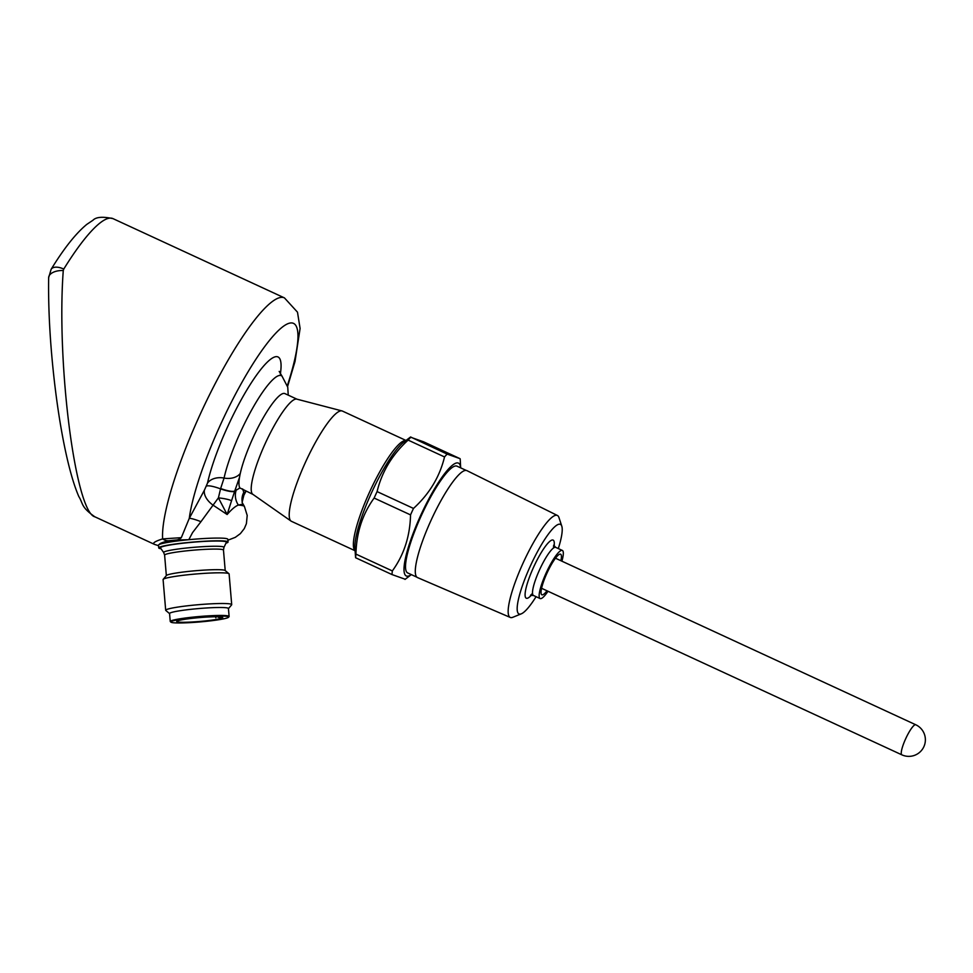 <?xml version="1.0" encoding="UTF-8"?>
<svg xmlns="http://www.w3.org/2000/svg" width="973" height="973" viewBox="0 0 973 973"><rect width="100%" height="100%" fill="white"/><g stroke="black" fill="none" stroke-linecap="round" stroke-linejoin="round"><path stroke-width="1.46" d="M546.984 590.781A22.367 4.439 -65.2 0 1 541.852 594.795A22.367 4.439 -65.2 0 1 547.033 573.012A22.367 4.439 -65.2 0 1 560.618 554.196A22.367 4.439 -65.2 0 1 560.886 560.716M548.006 591.256A26.502 5.266 -65.2 0 1 540.112 598.553A26.502 5.266 -65.2 0 1 546.254 572.732A26.502 5.266 -65.2 0 1 562.26 550.402A26.502 5.266 -65.2 0 1 562.345 550.438A26.502 5.266 -65.2 0 1 561.908 561.19M536.074 596.692A49.355 9.803 -65.2 0 1 521.285 613.841A49.355 9.803 -65.2 0 1 528.497 570.178A49.355 9.803 -65.2 0 1 560.229 524.289A49.355 9.803 -65.2 0 1 561.798 526.198A49.355 9.803 -65.2 0 1 558.307 548.577M561.798 526.198L558.952 517.551A56.166 11.153 114.8 0 0 557.42 515.483A56.166 11.153 114.8 0 0 557.164 515.386A56.166 11.153 114.8 0 0 523.389 562.37A56.166 11.153 114.8 0 0 510.278 617.441A56.166 11.153 114.8 0 0 510.424 617.49A56.166 11.153 114.8 0 0 512.856 617.271L521.285 613.841M510.278 617.441L417.526 577.585A58.903 11.7 -65.2 0 1 431.112 520.166A58.903 11.7 -65.2 0 1 466.699 470.543A58.903 11.7 -65.2 0 1 466.955 470.652L557.42 515.483M218.402 617.369L222.732 617.478A23.121 1.934 -4.9 0 1 222.768 617.563A23.121 1.934 -4.9 0 1 199.891 621.443A23.121 1.934 -4.9 0 1 176.685 621.479A23.121 1.934 -4.9 0 1 195.889 617.928A23.121 1.934 -4.9 0 1 221.54 617.052L218.353 616.809M407.894 573.012A58.806 11.676 -65.2 0 1 407.687 572.927A58.806 11.676 -65.2 0 1 421.759 514.656A58.806 11.676 -65.2 0 1 457.03 466.176L466.237 470.433M171.357 622.367A28.983 2.42 175.1 0 0 201.35 621.808A28.983 2.42 175.1 0 0 228.521 617.271A28.983 2.42 175.1 0 0 199.526 617.101A28.983 2.42 175.1 0 0 170.968 622.161A28.983 2.42 175.1 0 0 171.357 622.367M405.023 579.409L411.336 574.605A62.163 12.345 -65.2 0 1 416.809 524.24A62.163 12.345 -65.2 0 1 458.234 463.039A62.163 12.345 -65.2 0 1 460.667 467.855M228.521 617.271L229.032 616.687A29.543 2.469 175.1 0 0 229.117 616.468A29.543 2.469 175.1 0 0 199.465 616.505A29.543 2.469 175.1 0 0 170.251 621.467A29.543 2.469 175.1 0 0 170.372 621.662L170.968 622.161M404.841 579.117L392.01 574.569A74.532 14.802 -65.2 0 1 392.338 570.932C403.977 554.878 410.047 536.208 410.533 514.887A74.532 14.802 -65.2 0 1 413.489 508.429C429.409 493.895 439.747 476.721 444.527 456.933A74.532 14.802 -65.2 0 1 447.166 454.111L459.998 458.648L423.596 441.827L410.764 437.278A74.532 14.802 114.8 0 0 408.125 440.1C392.204 454.634 381.866 471.796 377.086 491.596A74.532 14.802 114.8 0 0 374.131 498.054C362.479 514.109 356.41 532.79 355.936 554.099A74.532 14.802 114.8 0 0 355.607 557.736L354.89 547.86A62.163 12.345 -65.2 0 1 354.865 547.434A62.163 12.345 -65.2 0 1 372.039 491.669A62.163 12.345 -65.2 0 1 403.394 442.46A62.163 12.345 -65.2 0 1 403.734 442.192L410.57 436.986M170.251 621.467L169.57 613.525A29.543 2.469 -4.9 0 1 196.108 608.794A29.543 2.469 -4.9 0 1 227.913 608.113A29.543 2.469 -4.9 0 1 228.436 608.514L229.117 616.468M447.166 454.111L410.582 436.974M444.527 456.933L408.125 440.1M413.489 508.429L377.086 491.596M410.533 514.887L374.131 498.054M392.338 570.932L355.936 554.099M392.01 574.569L355.607 557.736M228.448 608.624L231.61 604.89A33.131 2.773 175.1 0 0 231.708 604.647A33.131 2.773 175.1 0 0 198.468 604.695A33.131 2.773 175.1 0 0 165.69 610.266A33.131 2.773 175.1 0 0 165.836 610.485L169.582 613.622M231.708 604.647L229.105 573.948A33.131 2.773 175.1 0 0 228.971 573.729A33.131 2.773 175.1 0 0 195.865 573.997A33.131 2.773 175.1 0 0 163.184 579.324A33.131 2.773 175.1 0 0 163.087 579.555L165.69 610.266M228.971 573.729L225.104 570.494A29.543 2.469 175.1 0 0 195.585 570.737A29.543 2.469 175.1 0 0 166.444 575.481L163.184 579.324M406.009 440.465L342.423 411.068A60.74 12.053 114.8 0 0 342.01 410.922A60.74 12.053 114.8 0 0 305.984 461.129A60.74 12.053 114.8 0 0 291.073 521.102A60.74 12.053 114.8 0 0 291.45 521.321L355.048 550.718M342.01 410.922L296.801 399.137A52.457 10.411 114.8 0 0 265.69 442.508A52.457 10.411 114.8 0 0 252.81 494.296L291.073 521.102M296.984 399.185L284.907 393.603A52.457 10.411 114.8 0 0 260.618 422.513A52.457 10.411 114.8 0 0 239.504 477.415A52.457 10.411 114.8 0 0 239.917 487.959L252.968 494.406M225.809 541.706A33.131 2.773 -4.9 0 1 226.368 542.289L223.948 547.422A30.272 2.53 175.1 0 0 223.437 546.887A30.272 2.53 175.1 0 0 190.112 547.653A30.272 2.53 175.1 0 0 163.683 552.542L160.436 547.896A33.131 2.773 -4.9 0 1 189.358 542.545A33.131 2.773 -4.9 0 1 225.809 541.706M239.504 477.415L234.724 491.049L239.917 487.959M161.019 548.736A34.785 2.907 -4.9 0 1 158.733 547.908L158.502 545.16A34.785 2.907 -4.9 0 1 159.365 544.418A34.785 2.907 -4.9 0 1 188.385 539.735L176.587 539.979A11.044 9.304 -87.3 0 0 181.306 537.668L189.261 518.39A16.565 2.092 23.3 0 1 200.961 521.686L218.402 497.86L220.64 488.507A16.565 3.746 22.1 0 0 234.724 491.049L231.562 500.706A16.565 3.004 5 0 0 218.402 497.86L227.135 514.51L213.342 505.34A16.565 10.18 33.9 0 1 204.403 490.173L207.492 483.143A82.814 16.444 -65.2 0 1 253.126 380.054A82.814 16.444 -65.2 0 1 280.346 374.094M231.562 500.706L227.135 514.51C231.708 509.28 235.454 506.13 238.373 505.06A54.123 4.524 -4.9 0 1 244.405 506.434L242.095 502.445M242.63 488.92L243.809 492.35A16.565 15.519 -8.1 0 0 242.143 501.496M243.092 504.099L238.373 505.06A16.565 15.337 -125.4 0 1 236.378 489.711M243.809 492.35L243.955 494.32L245.683 491.037M158.733 547.908A34.785 2.907 -4.9 0 1 189.99 542.338A34.785 2.907 -4.9 0 1 227.427 541.535A34.785 2.907 -4.9 0 1 228.047 542.01A34.785 2.907 -4.9 0 1 225.931 543.214M243.882 495.172A16.565 3.162 -152.9 0 0 243.98 495.038A16.565 3.162 -152.9 0 0 243.955 494.32L243.809 494.637A16.565 3.053 -154.2 0 1 243.846 495.306L242.107 502.396M220.64 488.507L224.058 478.059A16.565 12.017 12.5 0 0 207.492 483.143M188.385 539.735A34.785 2.907 -4.9 0 1 227.196 538.799A34.785 2.907 -4.9 0 1 227.816 539.273L228.047 542.01M200.961 521.686L192.557 532.608L188.981 539.346M159.365 544.418C159.694 543.445 162.771 542.229 168.597 540.757A11.044 9.791 -104.1 0 1 162.625 538.896L181.306 537.668M176.587 539.979L168.597 540.757M287.594 386.463L295.014 361.494L300.098 328.473L297.483 312.163L284.444 297.896A139.139 27.621 -65.2 0 0 211.506 390.842A139.139 27.621 -65.2 0 0 162.625 538.896C154.78 541.389 152.08 543.226 154.537 544.406L158.538 545.683M48.65 277.706L51.119 269.326A13.804 7.066 31.7 0 1 63.768 269.059L63.269 270.543C56.349 363.172 75.493 512.357 94.88 516.821C80.613 506.824 83.386 503.819 78.825 496.558C66.468 468.183 55.911 407.857 51.119 347.75C49.149 322.671 48.322 299.319 48.65 277.706L48.65 277.706A13.804 7.419 1 0 1 63.269 270.543M915.763 724.763A16.565 16.565 0 0 1 923.876 746.692A16.565 16.565 0 0 1 901.862 754.841A16.565 3.284 -65.2 0 1 905.827 738.422A16.565 3.284 -65.2 0 1 915.763 724.763L555.474 558.21M540.112 598.553L533.484 595.488A26.502 5.266 -65.2 0 1 539.723 569.448A26.502 5.266 -65.2 0 1 555.632 547.337A26.502 5.266 -65.2 0 1 555.717 547.373L553.661 545.172L553.503 548.006M531.453 595.111A32.024 6.361 -65.2 0 1 530.285 574.994A32.024 6.361 -65.2 0 1 553.017 540.051A32.024 6.361 -65.2 0 1 554.124 546.084M405.923 440.526A60.74 12.053 114.8 0 0 370.154 490.793A60.74 12.053 114.8 0 0 355.036 550.609M166.347 575.59L164.607 555.096A29.543 2.469 -4.9 0 1 191.146 550.377A29.543 2.469 -4.9 0 1 222.951 549.696A29.543 2.469 -4.9 0 1 223.474 550.098L225.213 570.592M288.239 395.135L287.753 387.205L282.073 376.235A67.198 13.342 114.8 0 0 253.041 407.517A67.198 13.342 114.8 0 0 224.058 478.059A16.565 12.017 12.5 0 0 240.27 473.474M206.531 486.062A16.565 3.466 22.3 0 1 220.506 488.86A16.565 3.503 21.1 0 0 234.578 491.365M287.376 385.551A119.813 23.79 -65.2 0 0 264.461 346.911A119.813 23.79 -65.2 0 0 189.261 518.39L204.403 490.173M51.119 269.326C63.999 248.334 75.894 233.35 86.792 224.386L92.982 220.226C96.096 216.955 102.785 216.432 113.026 218.645A139.139 27.621 114.8 0 0 63.768 269.059M901.862 754.841L541.572 588.288M562.345 550.438L555.717 547.373M532.523 593.396L530.467 595.354L533.484 595.488M215.751 616.773L215.836 617.843M416.894 577.184L407.687 572.927M460.679 467.867L460.193 458.915M164.607 555.096L163.683 552.542M223.948 547.422L223.474 550.098M246.011 491.195L243.846 495.306M279.19 371.418L282.073 376.235M227.901 540.197L235.308 537.339L240.367 533.63L244.296 528.607L246.412 523.644L247.203 515.435L244.405 506.434M284.444 297.896L113.026 218.645M154.537 544.406L94.88 516.821"/></g></svg>
